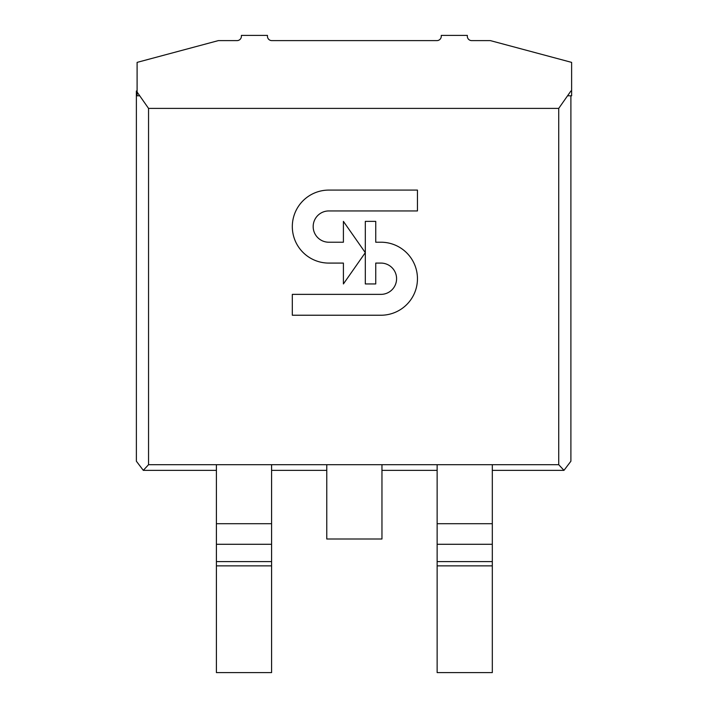 <?xml version="1.0" encoding="UTF-8"?>
<svg xmlns="http://www.w3.org/2000/svg" width="708" height="708" viewBox="0 0 708 708"><rect width="100%" height="100%" fill="white"/><g stroke="black" fill="none" stroke-linecap="round" stroke-linejoin="round"><path stroke-width="1.06" d="M139.724 95.801L137.104 95.801L137.104 62.384L218.356 40.613L237.047 40.613A4.345 4.345 0 0 0 241.393 36.267L241.393 35.4L267.456 35.4L267.456 36.267A4.345 4.345 0 0 0 271.801 40.613L436.916 40.613A4.345 4.345 0 0 0 441.261 36.267L441.261 35.4L467.333 35.4L467.333 36.267A4.345 4.345 0 0 0 471.678 40.613L490.361 40.613L571.621 62.384L571.621 95.801L567.55 95.801M381.957 464.696L381.957 539L326.769 539L326.769 464.696M437.137 464.696L437.137 672.6L492.317 672.6L492.317 464.696M216.409 464.696L216.409 672.6L271.589 672.6L271.589 464.696M492.317 470.351L563.975 470.351L558.727 464.696L558.727 108.395L148.547 108.395L148.547 464.696L558.727 464.696M148.547 464.696L143.299 470.351L216.409 470.351M271.589 470.351L326.769 470.351M381.957 470.351L437.137 470.351M570.896 95.801L570.896 461.218L563.975 470.351M143.299 470.351L136.379 461.218L136.379 91.013L148.547 108.395M137.104 91.013L136.379 91.013M570.896 91.013L558.727 108.395M343.407 283.943L365.31 252.659L343.407 221.374L343.407 242.225L328.813 242.225A15.647 15.647 0 0 1 313.175 226.587A15.647 15.647 0 0 1 328.813 210.94L417.454 210.94L417.454 190.089L328.813 190.089A36.497 36.497 0 0 0 292.315 226.587A36.497 36.497 0 0 0 328.813 263.084L343.407 263.084L343.407 283.943M365.31 221.374L365.31 283.943L375.744 283.943L375.744 263.084L380.948 263.084A15.647 15.647 0 0 1 396.586 278.731A15.647 15.647 0 0 1 380.948 294.369L292.315 294.369L292.315 315.228L381.656 315.228A36.506 36.506 0 0 0 417.454 278.731A36.506 36.506 0 0 0 381.656 242.225L375.744 242.225L375.744 221.374L365.31 221.374M492.317 523.708L437.137 523.708M437.137 565.878L492.317 565.878M437.137 561.603L492.317 561.603M437.137 544.284L492.317 544.284M216.409 523.708L271.589 523.708M216.409 565.878L271.589 565.878M216.409 561.603L271.589 561.603M216.409 544.284L271.589 544.284"/></g></svg>
